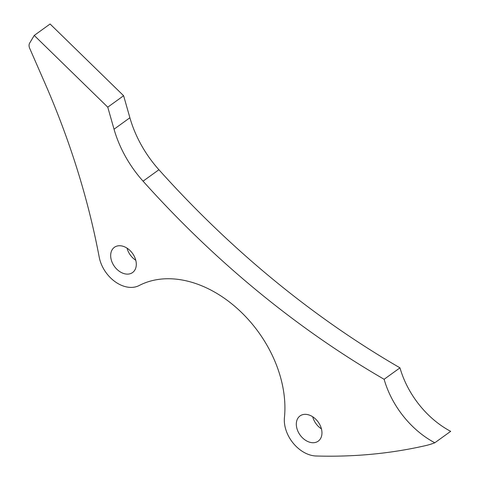 <?xml version="1.0" encoding="UTF-8"?>
<svg xmlns="http://www.w3.org/2000/svg" width="480" height="480" viewBox="0 0 480 480"><rect width="100%" height="100%" fill="white"/><g stroke="black" fill="none" stroke-linecap="round" stroke-linejoin="round"><path stroke-width="0.72" d="M127.044 248.154A15.552 11.142 -125.8 0 0 127.17 248.622A15.552 11.142 -125.8 0 0 135.78 260.262M111.318 260.058A15.552 11.142 -125.8 0 0 132.582 272.538A15.552 11.142 -125.8 0 0 135.654 259.8A15.552 11.142 -125.8 0 0 114.39 247.314A15.552 11.142 -125.8 0 0 111.318 260.058M312.696 416.76A15.552 11.142 -125.8 0 0 312.822 417.222A15.552 11.142 -125.8 0 0 321.432 428.868M296.97 428.664A15.552 11.142 -125.8 0 0 318.234 441.144A15.552 11.142 -125.8 0 0 321.306 428.4A15.552 11.142 -125.8 0 0 300.042 415.92A15.552 11.142 -125.8 0 0 296.97 428.664M29.328 47.304A6.372 4.566 -125.8 0 0 29.688 48.318L44.934 83.196A667.2 478.122 54.2 0 1 99.204 257.112A30.096 21.57 -125.8 0 0 99.93 260.184A30.096 21.57 -125.8 0 0 139.17 285.522A108.3 77.61 54.2 0 1 238.032 309.192A108.3 77.61 54.2 0 1 284.448 417.456A30.096 21.57 -125.8 0 0 285.582 428.784A30.096 21.57 -125.8 0 0 316.158 456A690.498 494.814 -125.8 0 0 426.864 445.32A127.77 91.56 -125.8 0 0 434.82 442.776A79.632 57.066 54.2 0 1 384.12 379.284A785.892 563.172 54.2 0 1 143.064 181.17A99.006 70.95 54.2 0 1 114.036 129.204L107.76 107.166L34.236 35.436L29.658 43.104A6.372 4.566 -125.8 0 0 29.328 47.304M434.82 442.776L450.672 431.34A79.632 57.066 54.2 0 1 399.978 367.842A785.892 563.172 54.2 0 1 158.922 169.734A99.006 70.95 54.2 0 1 129.894 117.762L123.618 95.73L50.088 24L34.236 35.436M384.12 379.284L399.978 367.842M107.76 107.166L123.618 95.73M143.064 181.17L158.922 169.734M114.036 129.204L129.894 117.762"/></g></svg>
